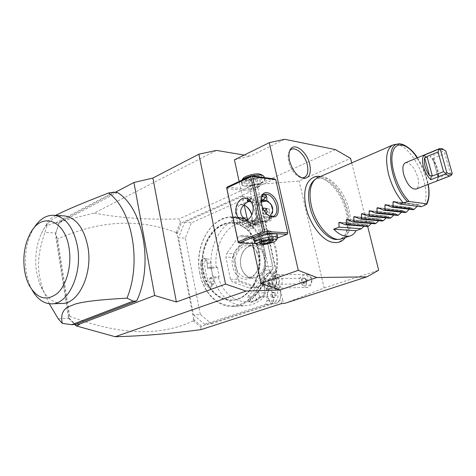 <?xml version="1.0" encoding="UTF-8"?>
<svg xmlns="http://www.w3.org/2000/svg" width="476" height="476" viewBox="0 0 476 476"><rect width="100%" height="100%" fill="white"/><g stroke="black" fill="none" stroke-linecap="round" stroke-linejoin="round"><path stroke-width="0.36" stroke-dasharray="2.38 1.78" d="M335.354 149.565L258.825 184.367L257.207 184.748L254.749 184.438L179.285 218.895C148.197 219.948 119.821 218.014 94.165 213.099L216.455 150.422M115.251 192.31L59.613 221.709L94.165 213.099M244.146 155.063L250.251 156.086L284.636 139.29M258.825 184.367L299.118 180.993L350.556 158.371M281.024 303.736L282.625 299.761L283.476 303.605M285.154 303.224L324.15 287.956L299.118 180.993M257.207 184.748L257.998 188.335L254.749 184.438M193.06 319.515L194.428 319.878L193.06 319.515L193.321 320.86L200.866 327.137L201.598 326.25L282.625 299.761L257.998 188.335L181.374 222.899L180.38 222.328L179.285 218.895M234.46 159.835L250.251 156.086M252.5 243.462L247.419 219.918M244.236 205.144L239.13 181.475M193.321 320.86C160.287 336.687 119.095 335.152 69.746 316.254L68.847 318.611L74.756 324.501M200.866 327.137L200.92 329.642M77.308 323.829L79.248 324.757M61.713 220.4L61.029 221.828L59.095 222.988L55.633 222.804L47.082 225.451L44.928 232.478L55.829 232.937L69.264 318.224L75.226 324.471M117.358 192.506L59.238 222.917L55.817 232.794M61.029 221.828L62.505 220.192M59.613 221.709L59.298 222.732M55.811 232.823L59.554 221.786M59.095 222.988L55.829 232.937M69.496 318.563L75.375 324.418M68.847 318.611L68.49 317.557L69.282 318.343M68.49 317.557L55.365 234.115M55.633 222.804L113.883 192.179M61.636 303.432C51.938 302.914 44.554 296.197 39.478 283.279L36.45 271.308C34.617 257.754 36.235 245.223 41.305 233.722L47.07 223.22C47.576 221.161 49.843 218.942 53.871 216.556L60.488 213.022M47.07 223.22L47.082 225.451M68.127 306.949L75.053 304.122M69.264 318.224L58.256 318.849M49.284 303.73L44.101 292.484C36.563 272.48 36.616 256.362 44.928 232.478M41.305 233.722C46.892 222.155 54.216 216.193 63.278 215.854M53.871 216.556L55.579 215.372M31.285 231.681L33.945 227.879C26.846 239.987 24.205 254.154 26.025 270.368C26.971 277.413 28.857 283.678 31.672 289.164L32.178 290.104M69.746 316.254L57.566 239.035L55.466 233.597M193.69 319.467L177.108 233.877L181.374 222.899M177.524 232.704L176.227 232.568L176.477 233.847L177.108 233.877M176.227 232.568C138.861 218.204 99.305 220.358 57.566 239.035M193.565 320.931L194.428 319.878M201.598 326.25L194.5 320.223M193.458 314.88L204.638 324.305L211.499 323.787L200.331 314.452L193.458 314.88L178.506 237.792L185.366 238.083L191.423 222.792L248.954 197.129L261.324 205.275L275.991 271.665L275.467 272.849L274.747 273.111C270.933 275.009 269.392 278.549 270.112 283.726L273.765 300.475L272.218 303.985L211.499 323.787M204.638 324.305L265.525 304.337L267.078 300.79L263.418 283.869C262.698 278.639 264.251 275.063 268.071 273.147L268.797 272.885L269.321 271.689L254.642 204.632L242.242 196.415L184.587 222.357L178.506 237.792M271.487 273.629C262.99 270.493 260.562 288.867 269.345 289.783C265.239 294.144 269.107 303.504 274.301 301.665C279.59 300.1 279.144 289.414 273.754 288.277C277.312 283.512 277.133 278.942 273.212 274.563L271.487 273.629L273.51 276.848L272.611 276.693L276.77 276.812C280.953 277.942 280.156 286.588 275.896 286.32L274.926 286.153C270.737 284.963 271.6 276.33 275.872 276.657M176.477 233.847L177.584 233.032M176.423 232.419L180.38 222.328M265.525 304.337L272.218 303.985M267.078 300.79L273.765 300.475M268.797 272.885L275.467 272.849M269.321 271.689L275.991 271.665M254.642 204.632L261.324 205.275M242.242 196.415L248.954 197.129M184.587 222.357L191.423 222.792M200.331 314.452L185.366 238.083M258.331 250.519C264.061 274.14 248.948 300.612 231.033 300.041C218.067 300.475 206.245 288.039 203.187 271.82C197.73 247.675 213.891 220.531 233.329 223.22C245.735 225.261 254.071 234.365 258.331 250.519M258.914 250.537C264.638 274.134 249.531 300.588 231.622 300.017C218.657 300.451 206.84 288.028 203.782 271.82C198.319 247.693 214.474 220.572 233.912 223.262C246.312 225.303 254.648 234.394 258.914 250.537M199.837 273.343C195.404 251.405 205.21 226.653 221.792 219.478C238.286 211.963 258.307 225.148 263.389 248.805C268.726 272.373 256.963 299.047 239.499 304.58C222.102 310.471 204.037 295.352 199.837 273.343M199.837 273.48C193.494 245.307 212.433 213.599 235.275 216.955C249.573 219.418 259.206 229.985 264.174 248.656C270.88 276.11 253.369 306.907 232.603 306.437C217.312 307.103 203.395 292.478 199.837 273.48M248.734 221.471L248.894 221.995L246.746 226.231L243.194 224.321L239.493 223.06L236.471 222.518L231.996 222.714C233.204 223.042 235.709 223.071 239.505 222.81L242.457 222.929L250.138 224.785L256.582 225.213L256.861 223.78L255.666 220.257L251.905 219.977L255.404 221.941C256.957 223.071 257.26 223.833 256.308 224.226C254.113 224.25 251.59 223.333 248.734 221.471C244.991 219.031 241.07 217.568 236.971 217.086L232.8 216.949L231.157 217.467C232.841 217.8 235.626 217.8 239.505 217.461L247.026 217.835L247.77 218.514L249.144 221.59C229.908 218.99 213.183 243.361 216.247 267.536L212.231 268.321L211.35 267.893L207.524 267.881L206.893 260.86C204.109 256.719 201.961 257.439 200.45 263.014L201.556 273.474L204.484 283.297L205.186 283.03C202.663 276.77 201.336 270.094 201.193 263.002L204.644 263.335C204.835 260.592 205.9 259.134 207.839 258.962C209.571 259.313 210.523 260.788 210.701 263.389L212.671 276.943L209.607 278.097L209.72 278.805L213.545 278.757L214.194 278.043L219.222 276.877L212.671 276.943M255.666 220.257C265.882 225.404 272.73 234.995 276.211 249.037C279.079 263.377 277.199 276.544 270.564 288.539L270.517 286.332L269.684 285.273L263.252 285.427L265.81 288.712L270.308 288.581M211.35 267.893C208.125 241.665 226.13 215.211 247.026 217.835M212.231 268.321L207.643 268.315L207.524 267.881M216.247 267.536L217.24 267.149L210.69 267.131L207.643 268.315M207.59 268.262L206.947 261.14L204.424 258.647C202.473 258.819 201.396 260.271 201.193 263.002L200.45 263.014M210.69 267.131L214.093 280.162L213.95 283.571C211.874 284.505 209.898 283.399 208.03 280.257C205.947 274.95 204.817 269.315 204.644 263.335M207.244 263.079L210.701 263.389M218.222 277.246C224.648 300.32 249.103 310.221 264.763 293.847L264.097 296.964C258.295 302.575 251.881 305.515 244.854 305.788C230.003 305.11 219.573 296.096 213.545 278.757M264.097 296.964L260.336 297.119L257.117 299.951C252.494 302.456 249.775 303.069 248.972 301.79L250.418 300.255C255.356 296.381 259.331 291.139 262.353 284.529L266.096 280.144C269.101 279.216 270.076 280.632 269.011 284.38L266.816 288.652L270.564 288.539M204.484 283.297C206.34 287.885 212.611 288.962 211.737 284.803L209.72 278.805M211.285 283.166L209.577 278.174M209.607 278.097L214.194 278.043M264.525 296.12L260.015 296.298L260.336 297.119M260.009 296.393L256.54 299.487C253.172 301.451 250.763 302.111 249.305 301.469L250.56 299.755C255.428 295.929 259.355 290.753 262.341 284.231L265.662 280.382L267.792 280.174C268.886 280.894 269.053 282.203 268.285 284.101L265.882 288.706L266.816 288.652M257.117 299.951L256.54 299.487L254.88 294.912L260.36 289.229L263.252 285.427M250.418 300.255L248.894 295.138L247.657 296.887C249.103 297.571 251.512 296.911 254.88 294.912M262.353 284.529L258.76 282.072C256.225 287.486 252.935 291.847 248.894 295.138M269.011 284.38L264.715 281.959C265.477 280.055 265.316 278.752 264.228 278.055C262.211 277.657 260.39 278.99 258.76 282.072M256.861 223.78C275.568 231.473 283.416 265.846 270.517 286.332M256.582 225.213L248.871 223.012L249.144 221.59M217.24 267.149L219.222 276.877M264.763 293.847L263.942 292.788L269.684 285.273M265.905 266.328L265.144 270.19L252.411 287.099L249.537 288.105L232.52 282.042L230.479 279.329L225.898 257.201L226.6 253.494L233.585 253.654L233.77 255.451L247.562 236.411L267.339 242.385L273.034 268.262L272.784 266.364L265.905 266.328L260.907 243.45L267.798 243.724L272.784 266.364M260.907 243.45L258.736 240.761L241.439 235.549L238.637 236.691L226.6 253.494M246.746 226.231C250.043 228.242 252.435 228.938 253.922 228.331L252.708 226.612L246.259 223.672L242.409 222.572L243.248 218.175L247.77 218.514M248.871 223.012L242.409 222.572M250.138 224.785L251.054 220.311L254.85 222.411L256.064 224.131L255.636 224.398C253.756 224.452 251.506 223.649 248.894 221.995C243.885 218.752 238.643 217.264 233.157 217.52L231.723 217.948L243.212 218.103L243.26 217.55M255.499 220.685L250.995 220.352M251.054 220.311L251.905 219.977M255.404 221.941L252.708 226.612M232.8 216.949L233.52 222.405M239.505 217.461L239.148 217.972L239.505 222.81M263.942 292.788L257.486 293.014L260.015 296.298M257.486 293.014L260.36 289.229L264.715 281.959M230.479 279.329L237.465 279.233L239.006 280.59L233.77 255.451M233.758 255.517L232.883 257.32L225.898 257.201M237.465 279.233L232.883 257.32M239.006 280.59L239.505 281.917L232.52 282.042M249.537 288.105L256.481 287.915L239.505 281.917M256.481 287.915L259.349 286.921L252.411 287.099M265.144 270.19L272.034 270.184L259.349 286.921M272.034 270.184L273.034 268.262M267.798 243.724L267.339 242.385M267.298 242.338L265.632 241.058L258.736 240.761M241.439 235.549L248.377 235.888L265.632 241.058M248.377 235.888L247.562 236.411M247.514 236.429L245.586 237.024L238.637 236.691M233.585 253.654L245.586 237.024M258.474 287.48L239.041 280.638M273.022 268.327L258.522 287.462M265.483 257.04C262.49 247.52 257.171 243.724 249.519 245.664C242.409 249.567 239.499 256.463 240.785 266.346C243.551 275.717 248.781 279.602 256.463 277.996C263.799 274.23 266.81 267.244 265.483 257.04M264.251 257.278C262.419 250.394 258.76 246.574 253.274 245.83C245.211 244.967 238.476 256.136 240.844 266.102C242.695 273.272 246.526 277.145 252.345 277.71C260.128 278.186 266.661 267.143 264.251 257.278M256.885 251.578C254.583 247.954 251.649 245.979 248.091 245.646C240.011 244.783 233.258 256.034 235.626 266.078C237.476 273.301 241.314 277.199 247.145 277.776C250.721 277.746 253.762 276.015 256.278 272.587C259.241 268.083 260.176 262.948 259.087 257.183L256.885 251.578L256.088 250.549L258.504 256.713C259.706 263.055 258.676 268.708 255.416 273.658C248.704 283.886 234.965 279.204 232.77 266.483C228.403 249.251 247.627 235.513 256.088 250.549M208.03 280.257L205.186 283.03C207.054 286.147 209.029 287.242 211.118 286.308L211.636 284.327L211.255 282.917L214.093 280.162M273.51 276.848C277.698 277.984 276.901 286.677 272.635 286.403L271.659 286.237C267.464 285.041 268.333 276.36 272.611 276.693M269.44 288.438C264.823 293.359 268.303 304.241 274.396 303.73C282.191 303.997 283.089 288.028 275.378 286.403L275.378 286.403C273.825 288.468 271.957 289.176 269.773 288.527L269.44 288.438L269.345 289.783M274.396 303.73L274.42 303.73C282.226 303.997 283.107 287.992 275.378 286.397L273.754 288.277M277.145 288.218L275.759 287.98C269.898 286.302 271.118 274.241 277.109 274.717L278.341 274.932C284.19 276.496 283.101 288.581 277.145 288.218L306.901 287.367C312.762 287.706 313.815 276.175 308.055 274.688L305.776 274.598L308.049 276.318C313.845 276.633 311.477 288.295 306.288 285.011L308.049 276.318M306.288 285.011L303.515 285.826L305.538 287.141L306.901 287.367M303.515 285.826C297.226 280.828 297.982 277.086 305.776 274.598M301.368 279.632C302.195 277.734 303.48 277.329 305.217 278.406L305.83 280.429C304.979 282.345 303.682 282.738 301.945 281.608L301.368 279.632M304.634 283.732L302.385 282.268L301.796 280.263L303.688 278.424L305.146 278.281C307.472 280.507 307.3 282.322 304.634 283.732L269.94 284.517C272.659 283.036 272.837 281.114 270.475 278.763L269.928 278.668C267.197 280.132 267.006 282.048 269.362 284.422L269.94 284.517M302.843 282.613L305.925 282.649L306.562 281.471L305.848 279.305L303.688 278.424M306.431 280.156L305.925 282.649M274.42 303.73C268.315 304.241 264.84 293.323 269.481 288.414M272.546 296.941L271.951 294.21L273.474 292.234L275.604 292.984L276.205 295.721L274.67 297.696L272.546 296.941L271.32 296.988L270.725 294.257L272.254 292.276L274.384 293.026L274.985 295.769L273.45 297.75L271.32 296.988M271.951 294.21L270.725 294.257M274.67 297.696L273.45 297.75M276.205 295.721L274.985 295.769M275.604 292.984L274.384 293.026M273.474 292.234L272.254 292.276M367.668 226.433L351.699 162.917M331.355 242.034C343.916 246.05 350.77 230.14 345.868 211.505C340.364 186.247 316.153 166.981 307.639 182.849M274.616 178.994L250.828 189.769L250.233 191.203L261.568 243.087L262.663 243.855L277.716 237.958M255.57 243.581L262.663 243.855M277.3 235.727L273.361 237.899C265.257 240.66 258.849 241.63 254.125 240.814M238.071 242.153L261.568 243.087M226.719 188.484L250.233 191.203M246.3 206.34L244.95 205.323C237.81 202.282 234.65 205.626 235.471 215.348C237.667 227.373 250.947 232.877 252.357 222.685L251.762 215.087M227.32 186.997L250.828 189.769M261.098 182.766L265.067 179.94C267.637 176.322 253.167 176.816 245.253 180.701C241.272 182.689 240.297 184.242 242.326 185.36C247.24 186.58 253.5 185.711 261.098 182.766M248.621 199.194L251.881 198.79L255.398 200.039L261.491 195.571L263.157 195.053M271.1 216.479L270.915 217.348C269.529 217.764 265.435 216.919 258.635 214.813L257.445 206.239L255.398 200.039M266.209 196.451L263.139 198.409C258.343 200.307 253.791 201.158 249.483 200.955L247.782 200.569M261.52 200.289L255.053 202.734L249.311 201.479M247.538 200.438L247.086 199.985C246.788 199.146 247.865 198.159 250.316 197.034C255.219 195.077 259.848 194.214 264.204 194.452L266.477 195.398L266.411 196.154M251.334 202.056C254.273 202.187 257.54 201.645 261.128 200.438M249.721 200.063C252.708 198.087 256.79 196.945 261.955 196.642M267.851 215.021C264.71 212.57 262.573 209.065 261.443 204.507L261.151 199.361M258.635 214.813L255.106 218.996L251.733 221.411C252.607 223.649 254.327 224.232 256.897 223.173L259.485 221.887C263.216 222.286 266.03 221.643 267.917 219.96L269.94 216.163M247.068 220.096L251.709 221.328L243.986 220.781M254.547 224.22L252.167 223.411L252.209 222.816L255.475 220.68C260.431 218.805 265.09 217.919 269.452 218.032L271.701 218.829C271.98 219.603 270.838 220.531 268.285 221.614C263.436 223.428 258.855 224.303 254.547 224.22M269.13 217.175C272.575 218.424 260.848 222.542 255.481 222.006C253.904 221.875 253.268 221.489 253.559 220.828C254.184 219.085 263.639 216.449 267.738 216.889L271.136 218.377M259.241 221.864C257.813 220.793 256.76 218.377 256.076 214.622C257.195 218.978 259.533 221.483 263.091 222.143C268.892 223.161 274.325 214.878 272.486 207.661C271.38 203.448 269.136 200.973 265.745 200.241L264.769 200.152M243.766 204.972L240.094 205.025C237.215 206.596 236.215 209.934 237.096 215.039C239.761 223.393 243.795 227.165 249.204 226.368C250.882 225.63 251.965 224.083 252.441 221.733L251.893 214.795M261.151 201.128C256.873 204.133 255.178 208.631 256.076 214.622L255.053 202.734M271.32 204.966C270.13 202.853 268.541 201.532 266.548 201.003M265.679 200.854C259.188 201.663 256.272 206.197 256.939 214.462C257.992 218.561 260.193 220.923 263.543 221.548C269.422 221.203 272.462 217.211 272.665 209.571M263.543 221.548L263.514 221.548C260.164 220.923 257.962 218.561 256.909 214.462C256.064 209.113 257.51 204.966 261.229 202.02M266.554 201.009L269.136 202.33L271.171 204.745M263.514 221.548C269.297 221.239 272.343 217.33 272.659 209.809M263.264 208.887L262.08 210.535L262.776 213.7L265.287 214.384L266.096 213.26M267.095 211.88L270.029 212.135L269.327 208.964L266.816 208.304L266.423 208.845M266.393 208.696L269.327 208.964M265.287 214.384L268.22 214.628L270.029 212.135M262.776 213.7L268.22 214.628M262.08 210.535L264.269 210.725M265.358 212.338L265.715 213.95M263.877 208.03L266.816 208.304M260.854 183.26L264.626 180.571L264.733 179.535L262.056 178.31C256.927 177.935 251.495 178.928 245.765 181.308C242.915 182.677 241.671 183.891 242.034 184.95L242.962 185.735L244.884 186.205C249.936 186.532 255.261 185.551 260.854 183.26M241.838 180.208L241.35 181.796L244.2 183.076C250.578 184.087 264.561 179.684 264.115 176.769M241.481 180.719L241.885 180.19M250.227 176.287L252 175.858M261.449 174.65C264.727 176.786 251.37 181.695 245.188 180.678C243.153 180.38 242.397 179.714 242.921 178.678M256.635 177.953L258.777 175.668L254.428 175.055L247.925 176.763L245.854 179.053L250.221 179.636L256.635 177.953L258.563 186.675L259.599 186.199L260.729 184.45L258.67 184.664L256.38 183.891L249.852 185.592L247.764 187.824L250.061 188.579L258.563 186.675M258.777 175.668L260.729 184.45M254.428 175.055L256.38 183.891M247.925 176.763L249.852 185.592M245.854 179.053L247.764 187.824M250.221 179.636L252.131 188.347M253.821 239.19L253.881 239.017C254.279 238.292 255.582 237.476 257.796 236.572C263.686 234.43 269.202 233.371 274.337 233.407L276.889 234.121M277.026 234.513C276.901 235.322 275.515 236.257 272.867 237.316C267.125 239.386 261.723 240.428 256.659 240.434L253.863 239.601M277.484 238.339C275.83 240.648 263.091 244.015 257.361 243.67L255.106 243.29M268.815 240.219L266.798 231.08L268.863 230.699L271.142 231.33L268.869 233.222L262.33 234.864L260.045 234.246L257.968 234.638L258.896 233.24L266.798 231.08M262.163 241.879L260.17 232.746M273.159 240.416L271.142 231.33M270.428 240.291L268.869 233.222M263.775 241.475L262.33 234.864M259.944 243.706L257.968 234.638M324.15 287.956L378.676 270.225M314.005 180.38C323.579 171.943 342.173 189.65 346.849 210.499C350.705 225.457 346.766 238.97 337.686 239.452M342.303 238.821C350.062 234.722 352.317 225.047 349.057 209.803C344.576 190.245 328.047 172.74 317.778 177.673M424.247 205.531C426.746 199.367 426.615 191.025 423.854 180.505C418.922 161.483 404.689 143.24 395.128 144.436M421.034 206.721L418.993 204.751L417.22 206.245M413.073 209.66L411.097 207.679L409.295 209.22M405.225 212.558L403.321 210.57L401.482 212.153M397.484 215.42L395.645 213.421L393.783 215.039M389.85 218.24L388.077 216.235L386.185 217.889M382.323 221.019L380.61 219.008L378.694 220.697M374.898 223.762L373.249 221.745L371.31 223.464M367.573 226.469L365.985 224.44L364.021 226.195M405.421 162.762C410.282 162.483 414.4 167.272 417.767 177.131C419.314 183.575 418.737 187.556 416.03 189.085M443.031 149.202L444.745 150.553L430.036 156.598L433.344 159.002L432.981 159.127L438.223 177.411L436.712 180.791L437.42 179.708C438.438 177.286 438.36 173.859 437.182 169.426C435.57 163.982 433.19 159.704 430.036 156.598M436.712 180.791L451.617 175.019M438.337 177.054L438.128 177.726L438.337 177.054L439.211 177.334L450.284 173.026L444.822 153.57L445.114 150.797L445.911 151.124M450.284 173.026L451.807 174.621M433.344 159.002L433.868 158.038L444.822 153.57M444.745 150.553L445.114 150.797M437.42 179.708L438.206 177.405C439.086 171.979 437.45 166.059 433.309 159.656M289.7 150.868L289.426 151.261C287.92 153.796 287.659 157.306 288.629 161.78C291.288 170.753 295.56 176.114 301.439 177.881L301.962 177.941M263.418 283.869L270.112 283.726M268.071 273.147L274.747 273.111M202.919 271.915C206.638 291.3 222.572 304.462 237.768 299.208C253.018 294.257 263.21 270.975 258.587 250.412C254.19 229.759 236.756 218.085 222.256 224.589C207.679 230.8 198.986 252.601 202.919 271.915M398.793 143.984C414.257 141.628 435.962 188.728 426.704 204.204M417.333 157.83C422.676 165.981 426.264 174.847 428.085 184.42M393.896 201.592L419.1 204.805M395.36 202.217L418.261 205.114M385.804 204.692L411.21 207.738M387.184 205.287L410.383 208.048M377.825 207.75L403.434 210.63M379.14 208.31L402.613 210.933M369.971 210.761L395.758 213.48M371.215 211.296L394.949 213.784M362.224 213.73L388.196 216.294M363.408 214.236L387.399 216.592M354.59 216.651L380.729 219.067M355.721 217.139L379.943 219.359M347.063 219.537L373.368 221.804M348.14 220.001L372.595 222.09M339.644 222.381L366.103 224.505M340.673 222.822L365.342 224.785M433.868 158.038L439.211 177.334M39.478 283.279L44.101 292.484M51.247 303.837L52.211 303.801M29.286 285.463L31.672 289.164M231.033 300.041L231.622 300.017M235.275 216.955L236.971 217.086M232.603 306.437L244.854 305.788M248.972 301.79L249.305 301.118M266.096 280.144L265.662 280.382M256.308 224.226L255.636 224.398M231.157 217.467L231.723 217.948M236.471 222.518L242.457 222.929M231.996 222.714L231.645 217.877M256.064 224.131L253.922 228.331M249.305 301.469L247.657 296.887M264.228 278.055L267.792 280.174M247.145 277.776L252.345 277.71M248.091 245.646L253.274 245.83M256.278 272.587L255.416 273.658M213.95 283.571L211.118 286.308M211.737 284.803L211.636 284.327M204.424 258.647L207.839 258.962M233.329 223.22L233.912 223.262M274.497 287.569C277.865 282.863 277.437 278.531 273.212 274.563M272.635 286.403L275.896 286.32M277.109 274.717L306.841 274.485M305.848 279.305L305.217 278.406M302.385 282.268L301.945 281.608M304.61 278.192L269.928 278.668M246.009 198.171L251.881 198.79M247.407 201.467L247.086 199.985M266.887 197.254L266.477 195.398M249.721 201.723L249.37 201.515M261.491 195.571L264.251 194.351M270.915 217.348L273.581 216.241M252.167 223.411L251.733 221.411M253.559 220.828L252.209 222.816M271.701 218.829L271.284 216.943M259.485 221.887L263.091 222.143M249.204 226.368L256.897 223.173M252.441 221.733L252.357 222.685M245.693 205.918L244.95 205.323M240.094 205.025L247.835 201.604M264.573 200.116L265.745 200.241M264.626 180.571L265.067 179.94M264.287 177.56L264.733 179.535M242.962 185.735L242.326 185.36M241.35 181.796L242.034 184.95M249.781 188.538L255.047 189.811L259.599 186.199M276.389 233.775L277.068 234.186M253.881 239.017L253.637 239.38M257.29 244.634L256.969 244.432M269.571 230.795L263.716 229.218L258.896 233.24M345.148 237.78C349.557 231.199 350.395 222.143 347.664 210.618C343.565 194.101 332.058 178.399 320.497 176.489M339.09 239.392L339.781 239.363M314.957 179.547L315.576 179.006M417.452 157.782C422.771 165.945 426.353 174.811 428.204 184.379M418.993 204.751L393.664 201.521M411.097 207.679L385.566 204.62M403.321 210.57L377.581 207.673M395.645 213.421L369.721 210.684M388.077 216.235L361.968 213.653M380.61 219.008L354.328 216.574M373.249 221.745L346.796 219.46M365.985 224.44L339.376 222.304M432.981 159.127L438.128 177.726M301.439 177.881L302.522 178.125M289.426 151.261L289.908 150.368"/><path stroke-width="0.71" d="M176.388 301.986L152.873 178.042L133.923 182.51L154.676 295.501L176.388 301.986L225.529 284.107L246.104 291.068L115.18 336.71L76.202 325.917L79.248 324.757L78.367 324.543L154.676 295.501M244.146 155.063L216.455 150.422L198.873 154.2L152.873 178.042M198.873 154.2L225.529 284.107M133.923 182.51L115.251 192.31M351.699 162.917L350.556 158.371L335.354 149.565L284.636 139.29L269.243 142.699L298.285 270.32L316.784 277.526L279.823 290.009L246.104 291.068M316.784 277.526L366.847 276.871L285.154 303.224L281.024 303.736L200.92 329.642C169.396 333.783 140.819 336.139 115.18 336.71M279.823 290.009L261.11 283.375L298.285 270.32M261.11 283.375L252.5 243.462M247.419 219.918L244.236 205.144M239.13 181.475L234.46 159.835L269.243 142.699M74.756 324.501L76.202 325.917M75.375 324.418L136.677 300.987L133.173 301.13L71.727 324.697L75.375 324.418L76.118 325.858M75.488 324.525L77.308 323.829L78.367 324.543M136.677 300.987C153.95 264.24 143.02 207.405 117.358 192.506L113.883 192.179L108.54 192.982C82.045 203.389 68.752 208.97 60.488 213.022L55.579 215.372M108.54 192.982C132.007 209.25 141.949 261.943 126.985 298.137L133.173 301.13M49.284 303.73L58.256 318.849L62.285 323.377L71.727 324.697M62.285 323.377C60.642 315.374 62.588 309.9 68.127 306.949L75.053 304.122C83.99 301.522 98.127 299.797 126.985 298.137M63.278 215.854L64.784 215.943C76.374 218.044 84.079 228.373 87.905 246.925C92.987 274.033 78.32 304.384 61.636 303.432L52.211 303.801M32.178 290.104C37.241 299.035 43.596 303.617 51.247 303.837C67.895 304.813 82.58 274.093 77.523 246.645C73.715 227.867 66.033 217.419 54.472 215.307C46.559 214.759 39.716 218.954 33.945 227.879M69.097 248.228C65.135 220.328 42.578 211.939 31.285 231.681C24.93 242.57 22.652 255.285 24.46 269.827C25.329 275.681 26.936 280.894 29.286 285.463C37.092 298.708 46.374 301.409 57.126 293.567C66.604 285.237 71.918 265.453 69.097 248.228M366.847 276.871L378.676 270.225L367.668 226.433M320.497 176.489C315.273 175.59 310.983 177.709 307.639 182.849C304.337 188.859 303.825 197.088 306.104 207.536C309.721 223.732 321.365 239.422 331.355 242.034C337.389 243.48 341.988 242.064 345.148 237.78M289.551 160.852C288.492 155.991 288.777 152.189 290.402 149.452C294.62 141.997 307.103 151.82 309.733 164.291C311.405 173.621 309.311 178.298 303.438 178.327C297.078 176.423 292.448 170.598 289.551 160.852M251.346 175.769L252.476 176.483L264.579 231.455L287.784 232.794L275.729 179.69L274.616 178.994L251.346 175.769L227.32 186.997L226.63 187.693L238.226 242.534L239.172 242.944L255.57 243.581M277.716 237.958L287.141 234.269L287.784 232.794M252.476 176.483L275.729 179.69M278.073 205.668C279.198 215.354 276.258 218.811 269.249 216.05C265.495 213.45 262.936 209.452 261.568 204.043L261.378 197.588C263.073 187.52 275.83 193.964 278.073 205.668M239.172 242.944L263.924 232.99L287.141 234.269M263.924 232.99L263.865 232.199L262.895 231.782L250.816 176.786L251.524 176.072M264.579 231.455L263.865 232.199M254.125 240.814L253.428 239.69C253.839 238.928 255.207 238.077 257.54 237.131C263.633 234.603 274.676 232.948 277.068 234.186L277.3 235.727M251.762 215.087C250.614 211.487 248.793 208.571 246.3 206.34M250.816 176.786L226.766 188.002L238.143 241.772L262.895 231.782M238.143 241.772L238.226 242.534M236.245 213.004C234.424 205.531 240.023 196.915 246.009 198.171C249.43 198.92 251.691 201.461 252.798 205.799C254.648 213.23 249.15 221.768 243.301 220.733C239.72 220.055 237.363 217.478 236.245 213.004M226.766 188.002L226.63 187.693M249.311 201.479L247.514 201.961L248.621 199.194M247.407 201.467L247.514 201.985C242.064 205.9 239.868 209.702 240.927 213.385C241.356 216.021 243.403 218.258 247.068 220.096M263.157 195.053C264.971 194.726 266.215 195.463 266.887 197.254L266.78 201.217L264.573 200.116L261.52 200.289M249.37 201.515L247.538 200.438M249.721 200.063L249.222 201.36L251.334 202.056M261.128 200.438C263.293 199.64 264.614 198.861 265.084 198.087C265.435 197.361 264.829 196.897 263.258 196.701L261.955 196.642M265.084 198.087L266.209 196.451M261.151 199.361L261.27 198.647C261.752 196.475 262.74 195.041 264.251 194.351C269.624 193.565 273.694 197.439 276.455 205.971C277.454 211.249 276.496 214.676 273.581 216.241C272.04 216.842 270.314 216.562 268.416 215.402L267.851 215.021M266.78 201.217C270.142 203.008 272.04 205.156 272.486 207.661C273.153 210.112 272.332 212.808 270.017 215.741L271.1 216.479M269.94 216.163L270.017 215.741M251.893 214.795C250.602 210.844 248.537 207.881 245.693 205.918L243.766 204.972M261.151 201.128L264.769 200.152M272.665 209.571L271.32 204.966M266.548 201.003L265.679 200.854M261.229 202.02L266.554 201.009M271.171 204.745L272.659 209.809M266.096 213.26L267.095 211.88L266.393 208.696L263.877 208.03L263.264 208.887M264.269 210.725L265.019 210.797L265.358 212.338M266.423 208.845L265.019 210.797M264.115 176.769L263.044 175.573L261.348 175.132C258.855 174.823 255.737 175.061 252 175.858M241.885 180.19C243.361 178.726 246.14 177.429 250.227 176.287M241.838 180.208L242.921 178.678C244.033 176.203 254.785 173.163 259.533 174.002L263.044 175.573M261.449 174.65L260.961 174.371M276.889 234.121L277.026 234.513M256.969 244.432L254.565 242.867C252.833 240.886 268.404 236.173 275.074 236.697L277.692 237.488L276.961 234.222M254.505 242.581L253.821 239.19M277.484 238.339L277.692 237.488M259.176 244.95C264.234 245.247 275.628 242.111 276.223 240.237C276.485 239.595 275.753 239.226 274.021 239.13C267.738 238.672 253.518 243.385 257.29 244.634L259.176 244.95M262.163 241.879L268.815 240.219L273.159 240.416L270.862 242.242L264.305 243.873L259.944 243.706L262.163 241.879M270.862 242.242L270.428 240.291M264.305 243.873L263.775 241.475M339.09 239.392L337.686 239.452C327.881 240.761 313.767 224.511 309.858 206.733C307.246 194.101 308.627 185.313 314.005 180.38L314.957 179.547M395.128 144.436L392.89 144.996L317.778 177.673L315.576 179.006C310.102 184.028 308.704 193 311.375 205.912C315.392 224.083 329.797 240.695 339.781 239.363L350.497 235.822C352.805 234.96 354.662 233.258 356.054 230.723L361.421 228.742L364.021 226.195M392.89 144.996C386.411 148.69 384.965 158.443 388.559 174.264C391.706 185.646 396.591 195.178 403.208 202.853L407.48 201.699C390.576 184.813 384.531 144.478 398.156 144.061L398.793 143.984M350.497 235.822C345.469 237.459 339.858 235.251 333.664 229.2L339.12 227.129L338.864 222.679L339.376 222.304L345.38 224.761L346.492 224.339L346.272 219.841L346.796 219.46L352.841 221.935L353.965 221.507L353.787 216.961L354.328 216.574L360.409 219.067L361.546 218.633L361.409 214.039L361.968 213.653L368.085 216.158L369.239 215.723L369.144 211.076L369.721 210.684L375.867 213.212L377.04 212.766L376.986 208.071L377.581 207.673L383.769 210.219L384.959 209.767L384.953 205.019L385.566 204.62L391.784 207.179L392.992 206.721L393.027 201.925L393.664 201.521L399.917 204.097L421.034 206.721L424.247 205.531L426.704 204.204L426.466 203.799L409.318 201.544L407.48 201.699M399.917 204.097L403.208 202.853M391.784 207.179L413.073 209.66L414.257 209.226L417.22 206.245M383.769 210.219L405.225 212.558L406.391 212.129L409.295 209.22M375.867 213.212L397.484 215.42L398.632 214.997L401.482 212.153M368.085 216.158L389.85 218.24L390.986 217.818L393.783 215.039M360.409 219.067L382.323 221.019L383.442 220.608L386.185 217.889M352.841 221.935L374.898 223.762L375.998 223.357L378.694 220.697M345.38 224.761L367.573 226.469L368.662 226.064L371.31 223.464M414.257 209.226L392.992 206.721M406.391 212.129L384.959 209.767M398.632 214.997L377.04 212.766M390.986 217.818L369.239 215.723M383.442 220.608L361.546 218.633M375.998 223.357L353.965 221.507M368.662 226.064L346.492 224.339M361.421 228.742L339.12 227.129M333.664 229.2L356.054 230.723M450.635 175.703C449.284 176.18 447.666 175.567 445.78 173.859L446.768 172.395C449.076 174.472 450.891 174.835 452.2 173.49L451.617 175.019L450.635 175.703L416.03 189.085C411.21 189.335 407.105 184.504 403.719 174.585C402.226 168.201 402.791 164.256 405.421 162.762L439.675 148.577L441.942 148.649L443.031 149.202M426.996 156.485L438.039 151.939L439.122 149.321L438.872 149.107L424.057 155.241C422.242 157.258 422.033 161.055 423.426 166.618C425.086 172.252 427.531 176.614 430.768 179.714L431.268 175.715L429.542 175.775C425.264 169.188 423.616 163.167 424.592 157.717L426.24 157.413L426.996 156.485L432.375 176.043L431.268 175.715M438.872 149.107L439.675 148.577M445.78 173.859L430.768 179.714M424.057 155.241L426.24 157.413M438.039 151.939L443.537 171.663L432.375 176.043M439.122 149.321L440.443 149.779L446.768 172.395M445.857 173.437L443.537 171.663M452.2 173.49L445.911 151.124L443.281 149.327L440.443 149.779M301.962 177.941C307.038 177.512 308.811 173.175 307.294 164.934C304.943 153.748 293.847 144.668 289.7 150.868M409.318 201.544C398.085 190.656 389.499 165.844 392.48 153.165C395.235 140.224 407.658 143.199 417.333 157.83M428.085 184.42C429.542 192.941 429.001 199.396 426.466 203.799M393.027 201.925L395.36 202.217M384.953 205.019L387.184 205.287M376.986 208.071L379.14 208.31M369.144 211.076L371.215 211.296M361.409 214.039L363.408 214.236M353.787 216.961L355.721 217.139M346.272 219.841L348.14 220.001M338.864 222.679L340.673 222.822M424.592 157.717L429.542 175.775M54.472 215.307L64.784 215.943M261.27 198.647L261.378 197.588M268.416 215.402L269.249 216.05M243.301 220.733L243.986 220.781M264.025 176.382L264.287 177.56M253.637 239.38L253.428 239.69M276.223 240.237L277.681 238.042M417.452 157.782C410.157 145.846 399.626 142.705 398.156 144.061L394.562 144.508M428.204 184.379C429.691 192.667 429.257 199.218 426.901 204.025M443.281 149.327L441.942 148.649M302.522 178.125L303.438 178.327M289.908 150.368L290.402 149.452"/></g></svg>
